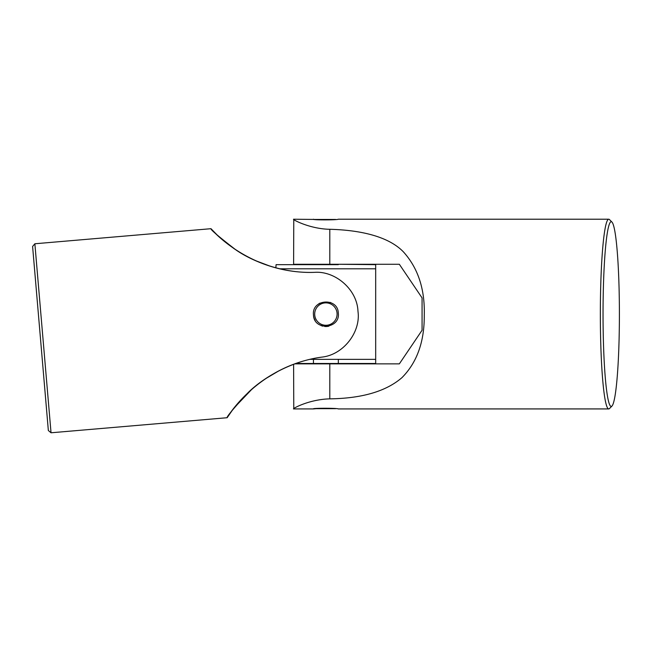 <?xml version="1.0" encoding="UTF-8"?>
<svg xmlns="http://www.w3.org/2000/svg" width="652" height="652" viewBox="0 0 652 652"><rect width="100%" height="100%" fill="white"/><g stroke="black" fill="none" stroke-linecap="round" stroke-linejoin="round"><path stroke-width="0.98" d="M611.951 222.071L609.49 219.594A94.858 8.395 90 0 0 608.74 219.219A94.858 8.395 90 0 0 600.345 314.068A94.858 8.395 90 0 0 608.74 408.926A94.858 8.395 90 0 0 609.49 408.551L611.951 406.074A92.364 8.174 -90 0 1 611.226 406.44A92.364 8.174 -90 0 1 603.043 314.068A92.364 8.174 -90 0 1 611.226 221.704A92.364 8.174 -90 0 1 611.951 222.071A92.364 8.174 -90 0 1 619.4 314.068A92.364 8.174 -90 0 1 611.951 406.074M316.155 219.463L293.799 219.219A94.858 8.395 90 0 0 293.775 219.219C290.955 218.819 309.341 228.966 329.798 229.292C360.8 230.091 388.576 236.546 403.368 251.827C418.03 268.021 424.998 289.195 424.265 315.348C424.428 341.762 416.978 362.536 401.925 377.679C386.074 391.347 362.031 398.405 329.798 398.853L329.798 363.865L399.35 363.865L422.072 330.254L422.072 297.891L399.35 264.28L329.798 264.28L329.798 229.292M338.29 219.219L608.74 219.219L338.29 219.219C337.679 220.107 311.248 220.107 313.49 219.219L313.441 219.219M608.74 408.926L338.29 408.926C337.687 408.038 311.257 408.038 313.49 408.926L316.155 408.674M313.49 408.926L293.799 408.926L313.441 408.918M329.798 264.28L293.604 264.28L293.775 219.219M329.798 398.853C308.217 399.399 290.906 409.505 293.775 408.926L293.604 364.313A135.657 135.657 0 0 0 293.318 364.427M329.798 363.865L294.843 363.865A135.657 135.657 0 0 1 294.957 363.824M310.042 359.342L375.682 359.342L375.682 264.655L338.339 264.28M295.511 363.62A135.657 135.657 0 0 1 295.886 363.49L375.682 363.49L375.682 359.342M315.226 320.499A12.445 12.445 0 0 1 313.49 315.128C314.036 331.183 340.474 328.926 338.29 313.009C337.94 297.239 311.371 298.942 313.49 315.128L313.498 315.25M275.829 267.833L276.098 264.655L338.339 264.655M279.708 268.803L375.682 268.803M330.849 302.658L330.246 302.406M317.793 304.614L317.687 304.704A12.445 12.445 0 0 1 319.961 303.123M322.903 326.155L322.903 326.155A12.445 12.445 0 0 1 321.077 325.552L320.923 325.487M314.94 219.463L335.625 219.463M314.94 408.674L335.625 408.674M324.639 326.456A12.445 12.445 0 0 0 328.91 326.147M51.035 432.781L34.866 243.767L32.6 246.456L48.346 430.516L51.035 432.781L227.157 417.72L232.03 410.687M321.835 357.117C290.816 361.175 262.992 377.94 248.151 392.561C233.432 408.584 226.44 416.97 227.165 417.712C226.488 418.405 256.994 366.106 321.835 357.117C343.425 354.843 360.809 332.137 358.013 311.607L357.964 311.037C356.986 289.186 335.079 270.808 314.59 272.34C283.327 273.612 253.057 261.811 235.942 249.928C218.722 236.635 210.409 229.561 210.995 228.705C210.213 228.135 249.162 274.492 314.59 272.34M275.617 267.776L275.071 267.63M274.525 267.475L273.987 267.328M273.449 267.173L272.911 267.018M271.085 266.472L270.621 266.334M270.132 266.179L255.25 260.539M254.785 260.327L254.313 260.115M253.848 259.895L253.383 259.683M252.919 259.463L252.463 259.243M251.998 259.023L251.542 258.803M251.085 258.583L250.637 258.363M250.311 258.2L249.879 257.988M249.455 257.768L249.031 257.556A135.657 135.657 0 0 0 250.286 258.192M248.608 257.336L248.184 257.124M247.768 256.904L247.352 256.684M240.539 252.829L234.638 249.048M234.052 248.656L219.863 237.475M218.151 235.91L217.116 234.932M216.986 234.802L210.987 228.697L34.866 243.767M288.314 366.424A135.657 135.657 0 0 1 288.812 366.212L288.697 366.261M287.312 366.848A135.657 135.657 0 0 1 287.817 366.636L287.622 366.717M287.084 366.946L286.546 367.182M286.008 367.418L285.47 367.663M284.94 367.899L284.402 368.144M284.207 368.233L283.693 368.47M283.188 368.714L282.683 368.95M282.177 369.195L281.672 369.44M279.969 370.279L279.529 370.507M279.072 370.735L265.372 378.82M264.94 379.114L264.516 379.399M264.093 379.692L263.677 379.986M263.253 380.279L262.837 380.572M262.422 380.866L262.006 381.159M261.599 381.453L261.191 381.754M252.185 388.918L234.41 407.565M232.992 409.399L232.145 410.54M276.098 267.899A135.657 135.657 0 0 1 253.22 259.602M251.142 258.616A135.657 135.657 0 0 1 250.71 258.404M248.591 257.328A135.657 135.657 0 0 1 247.63 256.831M247.23 256.619A135.657 135.657 0 0 1 245.266 255.56M244.875 255.348A135.657 135.657 0 0 1 243.734 254.704M255.005 386.53A135.657 135.657 0 0 1 256.032 385.699M256.375 385.422A135.657 135.657 0 0 1 258.135 384.044M258.494 383.767A135.657 135.657 0 0 1 259.349 383.115M259.732 382.83A135.657 135.657 0 0 1 260.873 381.982M286.326 367.28A135.657 135.657 0 0 1 286.823 367.06M289.317 366A135.657 135.657 0 0 1 289.822 365.796M290.327 365.593A135.657 135.657 0 0 1 290.833 365.389M292.235 364.835A135.657 135.657 0 0 1 292.781 364.631M314.688 314.207A11.206 11.206 0 0 1 325.755 302.87A11.206 11.206 0 0 1 337.092 313.938A11.206 11.206 0 0 1 326.024 325.275A11.206 11.206 0 0 1 314.688 314.207M338.339 363.865L338.339 359.342M313.441 363.865L313.441 358.592"/></g></svg>
